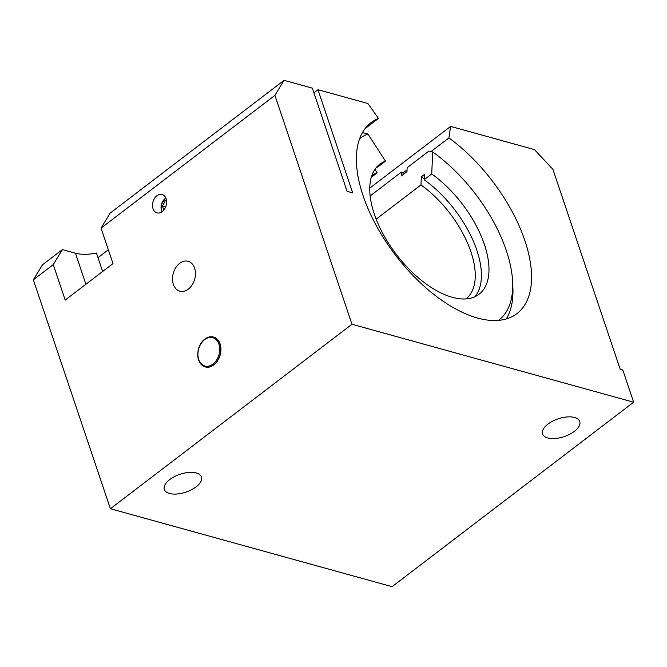 <?xml version="1.0" encoding="UTF-8"?>
<svg xmlns="http://www.w3.org/2000/svg" width="667" height="667" viewBox="0 0 667 667"><rect width="100%" height="100%" fill="white"/><g stroke="black" fill="none" stroke-linecap="round" stroke-linejoin="round"><path stroke-width="1" d="M163.807 210.088L162.473 206.136L165.624 207.003M162.473 206.136L165.516 200.3L166.517 200.575M165.516 200.3L166.467 200.25M162.131 211.697A8.563 6.128 105.5 0 1 165.883 198.157M161.856 211.889L161.389 204.477L165.741 197.841M213.548 337.052A15.508 11.106 105.5 0 1 213.615 337.077A15.508 11.106 105.5 0 1 220.177 354.977A15.508 11.106 105.5 0 1 205.344 366.958A15.508 11.106 105.5 0 1 205.278 366.942M313.924 92.788L317.967 89.703L352.693 192.88L347.082 191.329L312.356 88.152L284.059 80.323L110.18 213.098L101.042 228.114L112.981 263.582L65.199 300.067L53.26 264.599L33.35 279.807L110.397 508.738L392.079 586.677L633.65 402.209L622.795 369.968L620.193 369.243L552.91 169.326L534.442 149.6L450.625 126.405L448.908 137.902L431.015 151.567M33.35 279.807L42.488 264.791L62.398 249.583L75.438 253.193A34.892 16.725 161.4 0 0 96.432 253.035L102.643 271.477M196.065 486.877A19.585 9.388 -18.6 0 1 177.022 494.005A19.585 9.388 -18.6 0 1 164.324 489.478A19.585 9.388 -18.6 0 1 179.89 474.337A19.585 9.388 -18.6 0 1 201.451 476.988A19.585 9.388 -18.6 0 1 196.065 486.877M574.337 431.366A19.585 9.388 -18.6 0 1 555.294 438.494A19.585 9.388 -18.6 0 1 542.596 433.967A19.585 9.388 -18.6 0 1 558.162 418.826A19.585 9.388 -18.6 0 1 579.723 421.477A19.585 9.388 -18.6 0 1 574.337 431.366M53.26 264.599L62.398 249.583M369.776 188.144L450.625 126.405M97.991 257.679L108.337 249.783M633.65 402.209L351.968 324.27L110.397 508.738M351.968 324.27L274.921 95.339L101.042 228.114M194.597 268.134A15.508 11.106 105.5 0 1 192.163 284.876A15.508 11.106 105.5 0 1 179.84 291.187A15.508 11.106 105.5 0 1 173.278 273.287A15.508 11.106 105.5 0 1 188.111 261.297A15.508 11.106 105.5 0 1 194.597 268.134M166.091 198.708A9.53 6.82 105.5 0 1 164.591 208.996A9.53 6.82 105.5 0 1 157.02 212.881A9.53 6.82 105.5 0 1 152.985 201.876A9.53 6.82 105.5 0 1 162.106 194.506A9.53 6.82 105.5 0 1 166.091 198.708M448.908 137.902A120.168 60.989 -127.4 0 1 522.294 233.5A120.168 60.989 -127.4 0 1 516.908 313.648A120.168 60.989 -127.4 0 1 395.506 255.161A120.168 60.989 -127.4 0 1 371.044 122.636A120.168 60.989 -127.4 0 1 378.481 118.418L367.876 103.51L317.967 89.703M378.481 118.418L365.016 128.698M407.045 169.868L402.843 173.07M284.059 80.323L274.921 95.339M376.271 167.609A81.791 41.512 -127.4 0 1 377.889 166.942L385.476 161.156L367.959 134.042L362.431 132.641M371.311 177.272L377.155 172.811L374.937 169.385M370.168 195.94L401.434 172.061L401.259 175.98L406.97 171.627L407.145 167.7L428.914 151.075L432.716 151.959L431.716 173.945L424.137 179.74L424.37 174.504L421.336 176.822L420.969 184.934L376.188 219.135M401.434 172.061A120.168 60.989 -127.4 0 1 403.985 173.904M424.137 179.74A81.791 41.512 -127.4 0 1 474.896 296.765M431.716 173.945A81.791 41.512 -127.4 0 1 482.449 239.161A81.791 41.512 -127.4 0 1 479.014 294.297A81.791 41.512 -127.4 0 1 396.381 254.486A81.791 41.512 -127.4 0 1 379.731 164.282A81.791 41.512 -127.4 0 1 385.476 161.156M420.969 184.934A77.53 39.353 -127.4 0 1 469.026 246.64A77.53 39.353 -127.4 0 1 465.916 298.941M371.811 175.704A77.53 39.353 -127.4 0 1 377.155 172.811M421.336 176.822A89.545 45.448 -127.4 0 1 424.17 178.898M432.716 151.959A114.357 58.037 -127.4 0 1 512.631 281.991A114.357 58.037 -127.4 0 1 498.482 320.402M359.671 138.636A114.357 58.037 -127.4 0 1 367.959 134.042M512.631 281.991L512.881 287.71A120.168 60.989 -127.4 0 1 506.27 318.976M218.918 344.139A14.732 10.547 105.5 0 1 207.354 366.3A14.732 10.547 105.5 0 1 200.208 345.081A14.732 10.547 105.5 0 1 218.918 344.139M219.968 343.872A15.508 11.106 -74.5 0 0 213.482 337.035C210.213 336.218 207.028 337.135 203.927 339.795C201.259 342.221 199.4 345.389 198.341 349.3C196.632 358.421 198.924 364.299 205.211 366.925A15.508 11.106 -74.5 0 0 217.534 360.614A15.508 11.106 -74.5 0 0 219.968 343.872M198.733 360.088A15.508 11.106 -74.5 0 0 205.211 366.925L205.344 366.958M75.438 253.193L85.893 284.267"/></g></svg>
